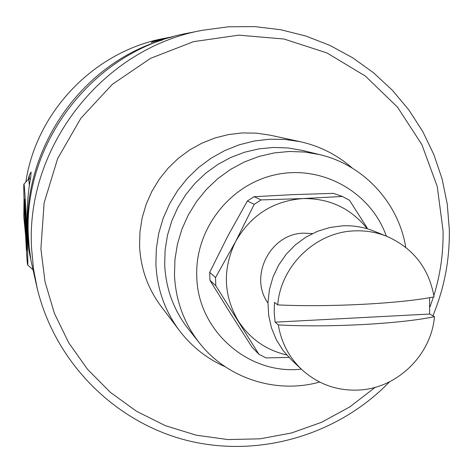 <?xml version="1.0" encoding="UTF-8"?>
<svg xmlns="http://www.w3.org/2000/svg" width="473" height="473" viewBox="0 0 473 473"><rect width="100%" height="100%" fill="white"/><g stroke="black" fill="none" stroke-linecap="round" stroke-linejoin="round"><path stroke-width="0.71" d="M29.344 248.692C16.2 159.206 76.088 65.511 162.824 39.862M172.68 36.799L151.224 42.399L153.394 41.399L168.808 37.485L164.344 38.354C94.612 51.155 36.338 111.368 25.838 182.034M24.017 198.228L23.804 216.788L25.566 235.235M28.185 179.498L29.32 175.246L29.344 178.954M29.32 175.246L31.094 171.977L30.633 178.286C27.062 194.255 24.614 235.046 30.668 258.69M155.014 41.399L153.394 41.399M25.288 229.594L24.448 210.591M168.808 37.485L172.911 36.74M433.865 295.584C440.41 274.411 443.473 252.748 443.059 230.605L437.235 186.421L421.851 144.59L397.539 107.182L365.398 76.082L326.926 52.935L283.989 39.011L238.729 35.15L193.463 41.671L150.568 58.333L112.326 84.342L80.782 118.362L57.641 158.609L44.113 202.941L40.897 248.987L45.024 281.778L54.389 313.315L68.709 342.754L87.552 369.336L110.392 392.377L136.579 411.309L165.414 425.682L196.124 435.166L227.909 439.571L259.967 438.826L291.48 432.99L321.681 422.241L349.831 406.881L375.243 387.304M430.034 306.764L433.416 297.02M389.557 381.794C338.118 435.042 258.968 458.467 186.93 440.416C114.998 422.188 55.371 362.844 37.29 288.707L33.477 268.788L31.596 248.538C25.288 146.997 102.925 48.128 202.474 30.272L228.53 26.784L254.722 26.606L280.625 29.71L305.842 36.031L329.983 45.443L352.681 57.777L373.599 72.818L392.424 90.325L408.897 110.008L422.779 131.559L433.889 154.636L442.078 178.889L447.239 203.958L449.315 229.47C449.823 259.375 444.348 288.152 432.896 315.804M202.474 30.272L187.675 33.205C94.813 49.884 22.544 141.918 28.427 236.577L29.208 247.397L31.017 260.806L37.29 288.707M199.435 342.966L188.408 329.096C173.727 310.294 165.816 288.802 164.693 264.608L165.124 249.833L167.495 235.205L171.77 220.98L177.878 207.422L185.7 194.764L195.101 183.24L205.915 173.053L217.941 164.385L230.972 157.385L244.766 152.176L259.08 148.841L273.66 147.44L288.252 147.984L302.59 150.461L319.801 154.641L304.713 152.034L289.352 151.466L273.997 152.95L258.92 156.468L244.381 161.967L230.653 169.352L217.97 178.498L206.571 189.247L196.662 201.403L188.408 214.748L181.969 229.05L177.458 244.044L174.951 259.464L174.484 275.038C175.66 300.538 183.973 323.177 199.435 342.966C227.229 378.56 276.427 394.24 319.642 382.042M225.284 366.806C206.979 358.705 191.701 346.644 179.45 330.627C164.894 311.045 157.042 288.885 155.901 264.147L156.338 248.585L158.786 233.171L163.22 218.177L169.553 203.857L177.688 190.465L187.468 178.232L198.737 167.377L211.283 158.083L224.9 150.503L239.338 144.773L254.356 140.989L269.681 139.204L285.053 139.44L300.213 141.693C319.896 146.08 337.255 154.884 352.29 168.098M179.45 330.627L160.962 306.143C147.753 288.376 140.623 268.292 139.57 245.895L139.955 231.817L142.16 217.87L146.163 204.306L151.886 191.352L159.235 179.243L168.086 168.187L178.28 158.372L189.638 149.971L201.965 143.124L215.044 137.95L228.642 134.533L242.537 132.925L256.478 133.15L270.231 135.189L300.213 141.693M387.026 236.411C376.674 232.249 365.86 230.398 354.584 230.871C315.846 231.924 280.731 265.643 277.71 304.902C328.463 307.355 399.738 303.636 434.072 296.896C428.987 268.321 413.307 248.159 387.026 236.411L374.149 231.185C364.109 227.152 353.633 225.355 342.712 225.81L329.935 227.478L317.549 231.285L305.919 237.133L295.371 244.854L286.212 254.232L278.703 264.998L273.063 276.847L269.456 289.435L267.978 302.395L268.67 315.367L271.502 327.972L276.398 339.856L283.203 350.682L291.717 360.148L301.869 369.644C317.992 384.188 336.942 391 358.705 390.065C397.048 388.428 431.181 355.288 434.492 316.674L429.632 314.037L429.608 297.694M277.71 304.902L274.5 302.359L274.186 312.298L275.103 322.166L278.319 324.927C281.287 342.594 289.133 357.499 301.869 369.644M278.319 324.927C329.025 327.712 400.211 323.881 434.492 316.674M275.103 322.166L429.632 314.037M267.96 303.051C248.567 276.09 270.538 233.307 303.891 233.159L312.357 233.597M333.37 193.351L292.923 194.639L254.119 196.697L261.126 199.908L302.897 198.571L342.381 196.455L333.37 193.351M230.304 313.138L252.02 347.194L258.914 354.265L215.806 285.71L209.959 280.323L230.304 313.138M209.959 280.323L209.687 272.347L215.528 277.527L235.655 241.472L254.19 204.324L247.361 201.001L227.761 236.175L209.687 272.347M247.361 201.001L254.119 196.697M342.381 196.455L349.446 200.239L367.19 227.951M288.932 357.399L266.039 357.919L258.914 354.265M215.806 285.71L215.528 277.527M254.19 204.324L261.126 199.908M286.65 354.921C266.033 350.091 249.898 338.751 238.244 320.901C223.333 295.235 222.464 268.759 235.655 241.472C250.755 215.185 273.169 200.883 302.897 198.571C329.427 198.199 350.883 208.268 367.273 228.784M27.564 264.726L27.659 264.951C28.693 267.322 24.951 184.86 23.987 184.168L23.91 184.121C23.011 184.228 26.518 261.392 27.564 264.726M23.934 184.092L28.652 178.977L29.48 185.694M25.158 222.221L26.547 247.621L27.192 250.353L24.998 201.031L24.383 199.056L25.158 222.221L26.163 222.18M27.103 247.598L26.547 247.621M386.34 236.133C370.974 192.393 322.716 164.858 276.563 174.507C230.351 183.766 194.876 228.962 196.762 276.309C197.525 330.704 248.52 375.195 301.325 369.135M405.745 247.332C398.668 203 363.784 164.929 319.801 154.641M27.659 264.951L32.696 269.504M30.538 178.906L28.682 178.977"/></g></svg>
